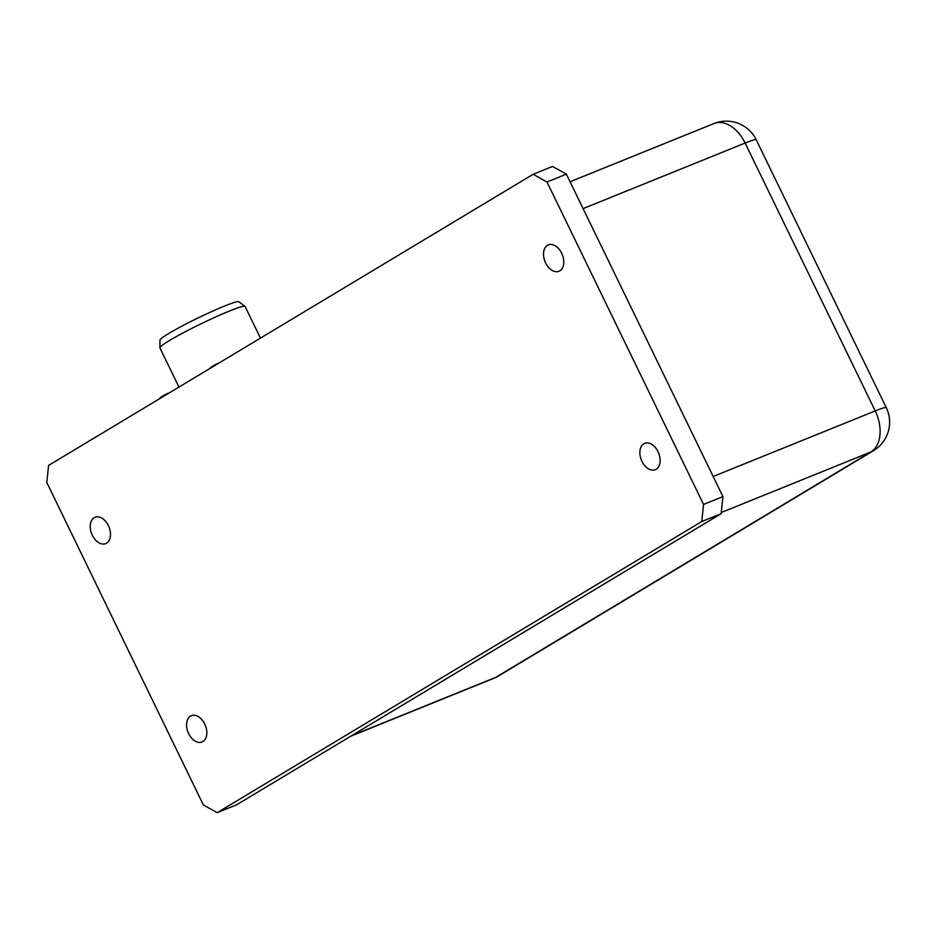 <?xml version="1.0" encoding="UTF-8"?>
<svg xmlns="http://www.w3.org/2000/svg" width="936" height="936" viewBox="0 0 936 936"><rect width="100%" height="100%" fill="white"/><g stroke="black" fill="none" stroke-linecap="round" stroke-linejoin="round"><path stroke-width="1.4" d="M545.618 262.911A14.215 9.313 68 0 1 548.32 244.904A14.215 9.313 68 0 1 562.279 254.592A14.215 9.313 68 0 1 558.979 271.264A14.215 9.313 68 0 1 545.618 262.911M92.325 535.263A14.215 9.313 68 0 1 95.027 517.257A14.215 9.313 68 0 1 108.986 526.945A14.215 9.313 68 0 1 105.686 543.605A14.215 9.313 68 0 1 92.325 535.263M188.674 733.684A14.215 9.313 68 0 1 191.377 715.677A14.215 9.313 68 0 1 205.335 725.365A14.215 9.313 68 0 1 202.036 742.037A14.215 9.313 68 0 1 188.674 733.684M641.967 461.343A14.215 9.313 68 0 1 644.67 443.336A14.215 9.313 68 0 1 658.628 453.024A14.215 9.313 68 0 1 655.329 469.685A14.215 9.313 68 0 1 641.967 461.343M178.951 387.083L159.916 347.864A47.35 3.674 -25.9 0 1 159.88 347.724A47.35 3.674 -25.9 0 1 184.146 332.35A47.35 3.674 -25.9 0 1 229.261 311.103A47.35 3.674 -25.9 0 1 244.998 306.388A47.35 3.674 -25.9 0 1 245.092 306.505L260.454 338.118M244.998 306.388L238.937 301.743A43.922 3.416 154.1 0 0 224.336 306.119A43.922 3.416 154.1 0 0 182.485 325.822A43.922 3.416 154.1 0 0 159.986 340.084L159.88 347.724M162.618 396.103L160.746 397.227M169.837 392.57L168.925 393.003M213.127 365.917L211.255 367.041M219.434 362.817L218.146 363.25L219.434 362.817M498.397 676.038L873.534 450.637A33.193 33.193 0 0 0 886.298 407.698A33.193 2.574 154.1 0 0 875.207 410.927A33.193 21.727 68 0 1 870.901 451.959L495.764 677.348A33.193 21.727 68 0 1 493.752 678.354L493.752 678.354A33.193 33.193 0 0 0 498.397 676.038L498.397 676.038A33.193 24.956 -121 0 1 495.764 677.348L351.796 735.602M873.534 450.637A33.193 24.956 -121 0 1 870.901 451.959L721.258 512.507M583.093 208.611L745.126 143.044A33.193 2.574 -25.9 0 1 756.23 139.815A33.193 33.193 0 0 0 713.922 123.552L713.922 123.552A33.193 21.727 68 0 1 745.126 143.044L875.207 410.927L713.173 476.482M721.141 513.688L722.931 496.595L703.556 504.434L701.766 521.527L721.141 513.688L236.586 804.82L217.21 812.659L203.369 804.96L46.8 482.508L48.59 465.414L533.146 174.283L546.987 181.982L566.362 174.143L552.521 166.444L533.146 174.283M722.931 496.595L566.362 174.143M701.766 521.527L217.21 812.659M546.987 181.982L703.556 504.434M161.203 396.852L159.038 399.052M167.989 393.249L163.484 395.472M211.711 366.666L209.746 368.585M218.497 363.063L214.005 365.286M350.825 736.176L493.752 678.354M570.059 181.759L713.922 123.552M886.298 407.698L756.23 139.815"/></g></svg>
